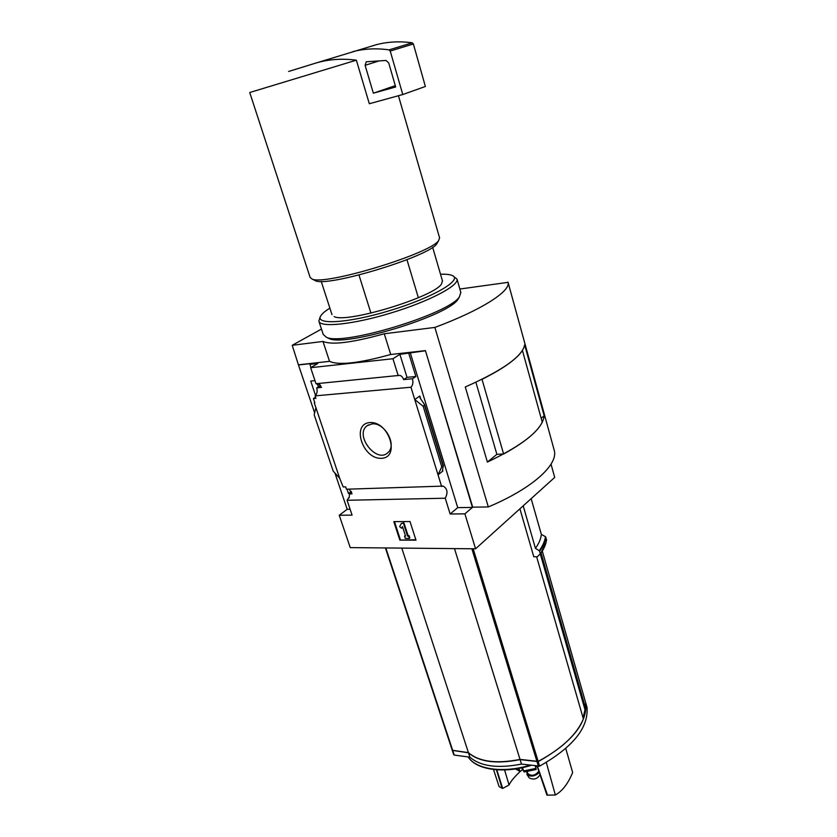 <?xml version="1.0" encoding="UTF-8"?>
<svg xmlns="http://www.w3.org/2000/svg" width="837" height="837" viewBox="0 0 837 837"><rect width="100%" height="100%" fill="white"/><g stroke="black" fill="none" stroke-linecap="round" stroke-linejoin="round"><path stroke-width="1.26" d="M350.117 493.485L348.495 493.527L351.31 491.455M348.495 493.527L347.031 489.185M349.238 489.132L352 493.851L349.521 493.914L349.134 497.91L348.569 497.921L349.301 497.377M349.521 493.914L351.666 492.344M348.569 497.921L347.083 500.275L352.084 515.111L339.236 515.257L350.243 547.607L475.573 548.81L464.901 513.834L450.128 514.002L445.253 498.224C448.109 492.679 447.418 488.641 443.181 486.109L346.445 489.206L345.671 486.872L343.18 486.956L339.686 478.293L333.21 471.137L314.168 414.775L315.894 407.64L339.686 478.293M318.353 386.872L317.516 384.361M315.57 395.441L310.736 381.065L314.984 380.636M316.961 383.639L317.213 384.392L319.347 384.183M315.549 397.219L313.425 398.538L314.848 402.764L314.273 402.817L314.764 402.513M313.425 398.538L315.926 398.318L315.099 395.87C317.087 393.965 317.621 391.297 316.7 387.876L320.707 385.679M319.87 384.633L320.236 385.721M314.273 402.817L315.894 407.64M310.977 367.506L309.92 364.367L311.385 363.52L298.464 364.963L292.218 345.304L322.998 341.444C331.933 345.21 352.356 342.647 384.267 333.764L434.863 327.424C481.495 310.108 510.716 291.203 508.059 282.351L459.858 289.027M369.86 422.57C388.943 421.084 400.557 457.745 381.421 458.31C362.756 459.408 351.017 423.846 369.86 422.57M441.643 486.527L410.946 387.228L315.099 395.87M339.236 515.257L347.188 509.304L334.946 473.051M314.628 412.871L298.464 364.963M347.188 509.304L350.117 509.262M317.987 383.534L321.534 387.416L316.7 387.876M410.946 387.228C412.861 385.219 413.363 382.394 412.463 378.753L403.591 379.6C402.67 376.932 401.268 375.52 399.406 375.384L316.02 383.733L310.653 367.694L317.83 363.488L309.92 364.367M445.253 498.224L347.083 500.275M358.979 275.017L370.927 313.122M452.304 750.35L468.479 752.819L469.892 757.161C480.595 766.399 497.785 768.701 521.472 764.076L539.593 766.127C572.864 747.295 588.673 727.698 587.009 707.359L586.988 707.275M452.378 750.559L454.229 755.068L469.892 757.161M468.479 752.819C479.172 761.984 496.372 764.254 520.08 759.609L521.472 764.076M520.08 759.609L538.222 761.618C571.545 742.806 587.396 723.273 585.774 703.028L585.722 702.902M385.438 547.942L452.252 750.255L468.417 752.62C479.099 761.785 496.31 764.045 520.018 759.41L538.16 761.408C561.732 748.686 576.808 734.541 583.389 718.973L536.632 556.793M519.913 508.791L533.776 556.751L537.333 556.804L540.378 553.675L539.29 550.694L535.439 548.35L523.198 505.83M583.086 717.916L585 709.713M475.573 548.81L554.701 477.414L551.028 464.169M531.15 498.653L541.34 534.383C540.964 538.693 538.997 543.349 535.439 548.35M585.042 709.786L540.346 554.063C543.945 548.999 546.006 544.228 546.551 539.75L545.442 536.663L541.34 534.383M321.471 329.067L292.218 345.304M464.901 513.834L472.434 507.41L425.416 350.619L472.717 507.17L488.316 506.94L434.863 327.424M398.213 375.677L392.94 358.728L310.653 367.694M425.102 350.818L399.898 354.365L392.94 358.728M298.788 364.775L329.537 361.333C338.577 365.549 358.979 363.268 390.733 354.501L425.416 350.619M408.77 353.371L415.874 376.504L412.463 378.753M424.641 404.71L423.166 406.301L414.744 399.511L419.829 396.027L420.122 398.067L424.641 404.71L443.369 465.759L441.758 466.784L438.023 474.83L442.878 471.022L442.386 470.488L443.369 465.759M450.128 514.002L457.724 507.64L472.434 507.41M410.182 352.482L457.724 507.64M423.166 406.301L441.758 466.784M399.835 540.095L393.819 521.639L410.004 521.524L415.989 540.168L399.835 540.095L415.853 539.739M329.537 361.333L322.998 341.444M390.733 354.501L384.267 333.764M488.316 506.94C532.154 488.62 558.384 464.692 554.282 450.463L508.007 282.121M496.906 454.313L487.385 462.076L465.288 386.976C502.671 370.372 522.455 356.332 524.642 344.834L544.165 415.822L541.173 418.259M487.385 462.076C523.7 444.74 542.627 429.329 544.165 415.822M475.887 382.247L496.875 454.313L503.612 454.01C524.433 442.543 537.323 431.965 542.282 422.277L522.424 350.441C516.994 358.885 503.518 368.521 482.018 379.339L503.612 454.01M394.478 521.629L400.348 539.677M407.577 536.088L408.592 536.088L409.335 538.411L405.296 538.39L404.543 536.088L405.558 536.088L402.492 526.619L401.593 528.273L399.647 526.63L401.425 523.334L403.968 522.905L403.455 523.324L407.577 536.088L408.09 535.67L403.968 522.905M401.425 523.334L403.455 523.324M408.592 536.088L409.094 535.67L408.09 535.67M409.335 538.411L409.848 537.982L409.094 535.67M404.543 536.088L405.422 535.67M401.593 528.273L402.597 526.954M403.591 379.6L407.012 377.351L415.874 376.504M399.898 354.365L407.012 377.351M439.561 237.76L438.724 240.386C431.651 253.402 323.427 286.285 311.877 278.92L310.108 277.361L249.729 92.52L356.353 60.18C341.956 58.318 328.428 59.291 315.758 63.089L288.65 71.469M356.353 60.18L369.316 103.736L402.775 94.539L425.374 86.483L413.373 43.963L412.233 42.813C399.699 41.086 387.719 41.714 376.284 44.706L316.093 62.995M437.782 242.102L436.935 243.63C430.03 256.289 326.482 287.75 315.204 280.615L314.273 280.144M406.96 259.7L418.354 297.71M369.295 103.673L370.477 103.349M402.775 94.539L390.23 51.057L389.069 49.875C376.357 48.065 364.231 48.672 352.68 51.685M373.354 93.2L395.681 86.975L388.692 62.838L385.972 60.463L366.25 61.771L365.099 65.307L373.354 93.2L395.294 85.646M372.12 423.909C384.654 422.246 397.209 444.907 388.023 452.493C376.755 464.253 353.925 434.895 367.192 425.698L372.12 423.909M401.781 548.099L468.417 752.62M454.481 548.601L520.018 759.41M585.262 709.274L585.858 709.138L585.691 702.745M541.089 552.995L585.858 709.138M493.506 769.506L499.114 786.623L502.692 788.433L509.042 784.96C510.664 781.476 514.295 777.06 519.923 771.714L520.101 771.39M502.095 788.339L496.435 769.789M502.692 788.433L496.791 769.81M509.042 784.96L504.575 769.946M537.406 766.221L547.534 795.15L555.36 795.004C562.318 791.122 568.082 783.631 572.654 772.52L565.77 748.498M547.534 795.15L546.906 795.056L537.166 766.19M555.36 795.004L546.289 762.423M518.71 768.408L520.154 771.4L522.947 769.59M522.351 767.675L524.234 771.976M535.314 765.939L536.161 769.506M537.27 766.493L535.649 767.037M538.84 771.159C535.303 775.637 531.641 776.443 527.833 773.587L527.3 771.871M539.3 772.52C534.843 776.433 530.742 777.123 526.996 774.602L526.996 771.892M540.043 774.706C537.333 779.038 533.744 780.115 529.277 777.939L526.996 774.602M459.314 297.02L458.08 299.186C448.632 315.811 344.467 347.46 328.868 338.451L327.497 337.771M460.81 292.312L459.492 296.696C449.856 313.718 342.207 346.424 326.273 337.175L323.249 334.486L318.96 321.429M453.141 276.001L457.023 279.16C459.011 285.658 428.837 301.529 390.973 312.986C353.12 324.526 319.996 327.895 318.866 321.136L319.954 317.631M440.524 274.254C445.807 274.055 449.647 274.442 452.032 275.415C463.625 279.527 433.273 297.47 390.22 310.475C347.209 323.616 313.028 325.279 321.272 315.141C322.81 313.08 325.677 310.747 329.883 308.131M442.449 280.834L441.517 283.952C434.152 296.999 346.236 323.71 334.13 316.574M452.807 750.758L454.229 755.068M537.061 761.848L538.442 766.357M538.222 761.618L539.593 766.127M585.774 703.028L587.009 707.359M473.177 548.779L538.16 761.408M419.829 396.027L420.718 398.925M442.522 469.871L442.878 471.022M424.505 405.37L443.045 465.78M390.23 51.057L413.373 43.963M389.069 49.875L412.233 42.813M365.099 65.307L379.245 60.871M545.442 536.663C544.908 541.016 542.857 545.693 539.29 550.694M545.829 537.124C545.295 541.487 543.234 546.163 539.656 551.175M546.53 539.583C545.996 543.956 543.945 548.653 540.378 553.675M545.944 542.554L540.367 554.021M385.815 547.953L452.733 750.559M471.869 548.769L536.998 761.639M542.292 551.112L585.712 702.829L542.292 551.112M529.967 765.217C503.131 773.482 475.803 769.381 468.218 756.941C476.012 769.998 503.979 773.963 531.066 765.363M530.94 765.353C509.649 771.411 492.187 771.369 478.544 765.248M540.336 554.073L585.042 709.86M519.338 770.438L515.812 768.889M536.057 768.366L523.387 770.992M521.807 767.791L522.476 769.935M321.209 281.368L332.007 314.67M452.315 750.444L453.738 754.754M585.764 702.996L587.009 707.317M554.282 450.463L508.059 282.351M398.422 95.721L439.624 238.011M436.935 243.63L438.724 240.386M315.204 280.615L311.877 278.92M432.645 247.271L442.522 281.096M368.604 424.83L367.192 425.698M385.407 547.942L452.252 750.255M536.193 769.496L524.161 771.965M520.154 771.4L515.425 768.952M458.08 299.186L459.492 296.696M328.868 338.451L326.273 337.175M457.023 279.16L460.905 292.657"/></g></svg>
